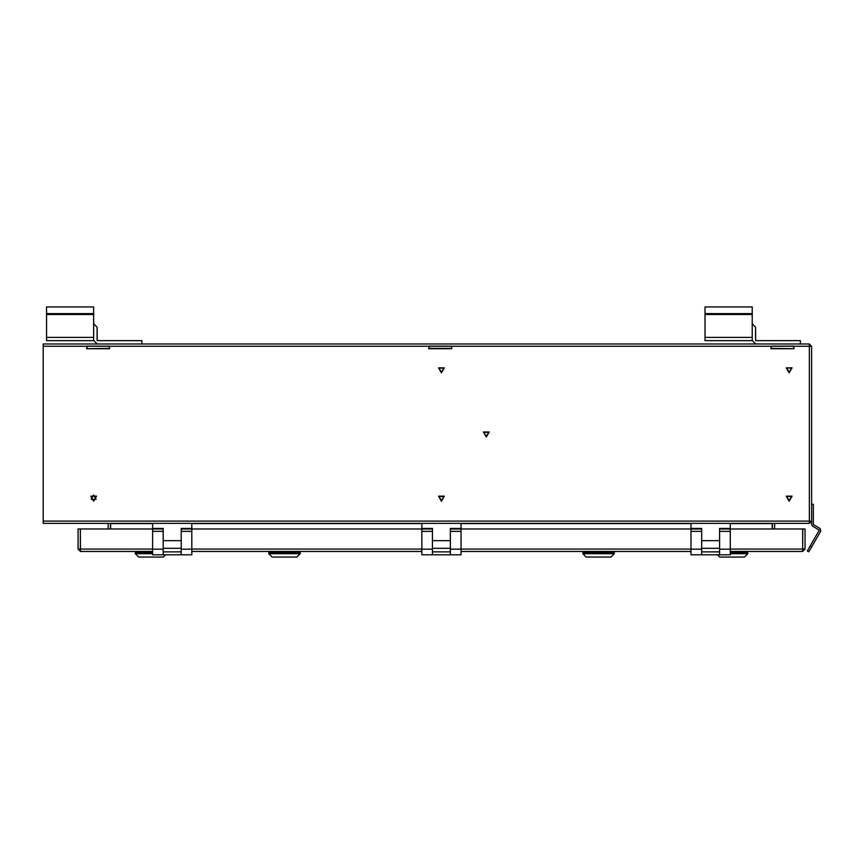 <?xml version="1.0" encoding="UTF-8"?>
<svg xmlns="http://www.w3.org/2000/svg" width="864" height="864" viewBox="0 0 864 864"><rect width="100%" height="100%" fill="white"/><g stroke="black" fill="none" stroke-linecap="round" stroke-linejoin="round"><path stroke-width="1.3" d="M586.256 557.075L610.934 557.075L614.304 553.716L582.898 553.716L586.256 557.075M614.304 553.716L614.304 552.593L582.898 552.593L582.898 553.716M152.572 553.716L135.302 553.716L138.661 557.075L163.339 557.075L165.586 554.839M152.572 552.593L135.302 552.593L135.302 553.716M450.414 528.476L450.414 529.038L461.063 529.038L461.063 554.839L421.805 554.839L421.805 529.038L432.464 529.038L432.464 528.476L432.464 540.648L450.414 540.648L450.414 528.476L461.063 528.476L461.063 523.422M432.464 554.839L432.464 531.392L421.805 531.392M450.414 554.839L450.414 531.392L461.063 531.392M719.636 528.476L719.636 529.038L730.296 529.038L730.296 554.839L691.038 554.839L691.038 529.038L701.687 529.038L701.687 528.476L701.687 540.648L719.636 540.648L719.636 528.476L730.296 528.476L730.296 523.422M701.687 554.839L701.687 531.392L691.038 531.392M719.636 554.839L719.636 531.392L730.296 531.392M717.509 554.839L719.755 557.075L744.433 557.075L747.792 553.716L730.296 553.716M747.792 553.716L747.792 552.593L730.296 552.593M181.181 528.476L181.181 529.038L191.84 529.038L191.84 554.839L152.572 554.839L152.572 529.038L163.231 529.038L163.231 528.476L163.231 540.648L181.181 540.648L181.181 528.476L191.84 528.476L191.84 523.422M163.231 554.839L163.231 531.392L152.572 531.392M181.181 554.839L181.181 531.392L191.84 531.392M272.16 557.075L296.838 557.075L300.208 553.716L268.79 553.716L272.16 557.075M300.208 553.716L300.208 552.593L268.79 552.593L268.79 553.716M43.2 346.291L809.309 346.291L809.276 343.937L43.2 343.937L43.2 523.422L809.309 523.422L809.309 521.068L43.2 521.068M86.951 346.28L86.67 348.71L109.382 348.43L109.382 346.183L86.951 346.183L86.951 348.43M770.958 348.43L793.962 348.71L793.681 346.28M46.57 337.435L93.679 337.435L93.679 340.578L46.57 340.578L46.57 313.654L93.679 313.654L93.679 314.55L46.57 314.55M705.056 337.435L752.177 337.435L752.177 340.578L705.056 340.578L705.056 313.654L752.177 313.654L752.177 314.55L705.056 314.55M486.302 437.022L483.419 432.011L489.197 432.011L486.302 437.022M441.439 372.859L438.545 367.848L444.334 367.848L441.439 372.859M789.188 372.859L786.294 367.848L792.083 367.848L789.188 372.859M441.439 372.319L439.009 368.118L443.869 368.118L441.439 372.319M486.302 436.482L483.883 432.281L488.732 432.281L486.302 436.482M441.439 500.656L439.009 496.444L443.869 496.444L441.439 500.656M789.188 500.656L786.758 496.444L791.618 496.444L789.188 500.656M789.188 372.319L786.758 368.118L791.618 368.118L789.188 372.319M93.679 495.04L96.109 499.252L91.249 499.252L93.679 495.04M789.188 501.185L786.294 496.184L792.083 496.184L789.188 501.185M441.439 501.185L438.545 496.184L444.334 496.184L441.439 501.185M93.679 501.185L90.785 496.184L96.574 496.184L93.679 501.185M421.805 523.422L421.805 528.476L432.464 528.476M691.038 523.422L691.038 528.476L701.687 528.476M802.688 549.223L802.764 529.038L805.01 529.038L805.01 549.115L802.656 551.47L730.296 551.47M152.572 551.47L80.438 551.47L78.084 549.115L78.084 529.038L80.33 529.038L80.417 549.223M691.038 551.47L461.063 551.47M421.805 551.47L191.84 551.47M802.656 551.47L802.688 529.038L723.233 529.038M152.572 549.115L80.406 549.115L80.438 551.47M802.764 549.115L805.01 549.115M80.33 549.115L78.084 549.115M80.406 549.115L80.406 529.038L159.862 529.038M429.095 529.038L184.766 529.038M698.328 529.038L454 529.038M152.572 523.422L152.572 528.476L163.231 528.476M809.276 343.937L811.631 346.291L811.631 504.274L813.305 504.274L813.305 524.545L820.141 528.563L820.8 531.014L808.801 551.804L807.343 550.962L810.14 546.102L811.598 546.944M811.631 504.274L811.631 524.545L812.527 526.1L819.342 530.172L810.14 546.102M109.382 346.28L109.663 348.71L86.67 348.71M451.537 346.28L451.807 348.71L428.814 348.71L429.095 346.28M793.962 348.71L770.958 348.71L771.239 346.28M809.309 523.422L811.631 521.186L809.384 521.186L809.298 346.183M809.309 346.291L809.309 521.068M809.384 346.291L811.631 346.291M772.362 529.038L772.362 523.422M774.716 523.422L774.608 529.038M110.624 529.038L110.624 523.422M772.254 529.038L772.254 523.422M451.807 348.43L428.814 348.43M429.095 348.43L429.095 346.183L451.537 346.183L451.537 348.43M771.239 348.43L771.239 346.183L793.681 346.183L793.681 348.43M93.679 323.752L97.049 327.229L97.157 340.578L141.923 340.578L141.923 343.937L97.157 343.937L93.679 340.459M97.049 340.459L97.049 327.229M752.177 323.752L755.536 327.229L755.654 340.578L800.41 340.578L800.41 343.937L755.654 343.937L752.177 340.459M755.536 340.459L755.536 327.229M108.151 523.422L108.259 529.038M110.506 529.038L110.506 523.422M46.57 313.654L46.57 306.925L93.679 306.925L93.679 313.654M93.679 337.435L93.679 314.55M705.056 313.654L705.056 306.925L752.177 306.925L752.177 313.654M752.177 337.435L752.177 314.55M432.464 549.223L421.805 549.223M461.063 549.223L450.414 549.223M432.464 548.348L450.414 548.348M701.687 549.223L691.038 549.223M730.296 549.223L719.636 549.223M701.687 548.348L719.636 548.348M691.038 549.115L461.063 549.115M802.688 549.115L730.296 549.115M421.805 549.115L191.84 549.115M163.231 549.223L152.572 549.223M191.84 549.223L181.181 549.223M163.231 548.348L181.181 548.348M772.254 523.541L730.296 523.541M691.038 523.541L461.063 523.541M421.805 523.541L191.84 523.541M152.572 523.541L110.624 523.541M614.023 552.593L614.023 551.47M583.178 552.593L583.178 551.47M135.583 552.593L135.583 551.47M450.414 551.858L432.464 551.858M719.636 551.858L701.687 551.858M747.511 552.593L747.511 551.47M181.181 551.858L163.231 551.858M299.927 552.593L299.927 551.47M269.071 552.593L269.071 551.47"/></g></svg>
